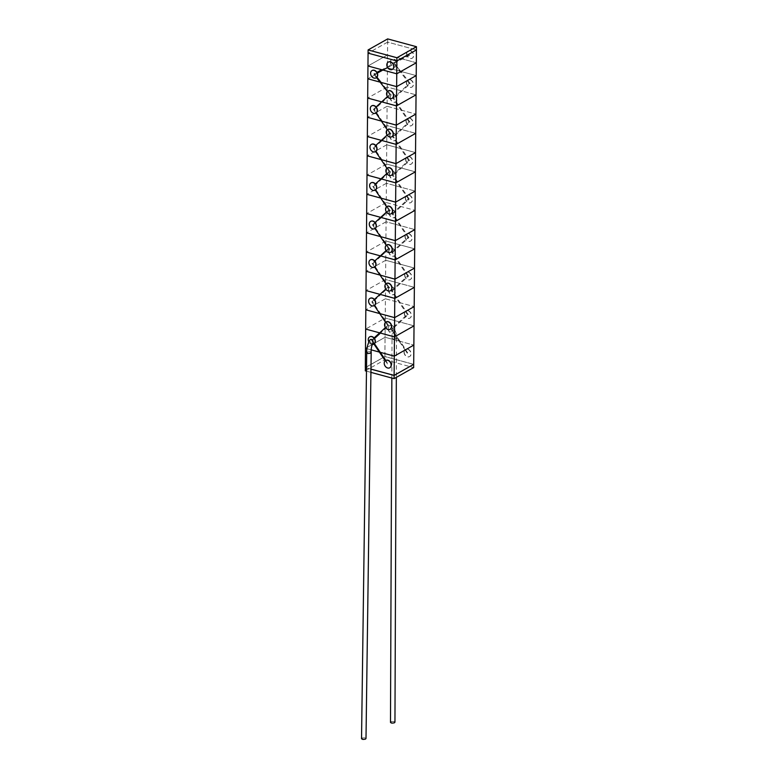 <?xml version="1.0" encoding="UTF-8"?>
<svg xmlns="http://www.w3.org/2000/svg" width="778" height="778" viewBox="0 0 778 778"><rect width="100%" height="100%" fill="white"/><g stroke="black" fill="none" stroke-linecap="round" stroke-linejoin="round"><path stroke-width="0.58" stroke-dasharray="3.89 2.92" d="M401.429 58.72L416.327 62.755L387.532 54.946L401.429 58.72L393.347 62.93L394.271 63.232L400.631 71.362L416.211 75.592L387.415 67.774L387.25 87.029L416.045 94.838L387.25 87.029L387.084 106.275L415.88 114.094L387.084 106.275L386.919 125.521L415.705 133.339L386.919 125.521L386.744 144.776L415.54 152.595L386.744 144.776L386.578 164.022L415.374 171.841L386.578 164.022L386.413 183.277L415.199 191.096L386.413 183.277L386.248 202.523L415.034 210.342L386.248 202.523L386.073 221.779L414.869 229.588L386.073 221.779L385.907 241.024L414.703 248.843L385.907 241.024L385.742 260.27L414.528 268.089L385.742 260.28L385.567 279.526L414.363 287.345L385.567 279.526L385.402 298.771L414.197 306.59L385.402 298.771L385.236 318.027L365.66 329.065M385.402 298.771L365.825 309.819L385.402 298.771M379.664 332.867L380.452 333.081L379.664 332.867M379.713 313.583L380.617 313.835L379.713 313.583M414.032 325.846L385.236 318.027L385.071 337.273L365.495 348.311L385.071 337.273L384.896 356.528L365.32 367.566L384.896 356.528L413.692 364.347L384.896 356.528L385.071 337.273L365.495 348.311L385.071 337.273L399.853 341.289L399.065 341.075L399.853 341.289L399.065 341.075L391.091 329.259L393.6 332.974L394.028 332.653A4.182 3.19 -119.4 0 0 394.942 330.31A4.182 3.19 -119.4 0 0 394.067 327.48L391.879 329.473L399.853 341.289L413.857 345.092L385.071 337.273L399.065 341.075L407.225 353.163L407.653 352.833L399.853 341.289L413.857 345.092L385.071 337.273L385.236 318.027L414.022 325.846L385.236 318.027M385.567 279.526L366 290.564L385.567 279.526M372.643 302.02L371.855 301.806L372.643 302.02L371.855 301.806L372.643 302.02L371.855 301.806L372.643 302.02L380.792 294.58L379.995 294.366L380.792 294.58L388.961 287.131L388.144 286.936L388.932 287.15M365.397 367.586L384.896 356.587L413.614 364.386M365.3 370.834L384.867 359.796L384.896 356.587M384.867 359.796L413.663 367.615M370.97 369.161L366.526 367.955M370.921 372.361L366.477 371.155M361.537 738.76L362.042 738.166C364.872 737.544 366.03 737.865 365.495 739.1M370.688 353.086C371.213 351.675 370.065 351.364 367.235 352.142L366.72 352.823M369.774 340.249L369.696 340.871C370.921 343.711 372.079 344.032 373.148 341.814M369.764 336.825A4.182 3.19 -119.4 0 0 368.451 339.471A4.182 3.19 -119.4 0 0 370.289 343.39A4.182 3.19 -119.4 0 0 373.868 344.1M385.305 360.72L387.658 364.201L388.076 363.88L385.752 360.438L385.334 360.759A4.182 3.19 -119.4 0 0 384.41 363.102A4.182 3.19 -119.4 0 0 386.238 367.022A4.182 3.19 -119.4 0 0 389.817 367.731M385.752 360.438L385.334 360.759L387.658 364.201L388.076 363.88L385.752 360.428M388.601 325.642L387.814 325.428L388.601 325.642L387.814 325.428L388.601 325.642L387.814 325.428L388.601 325.642L380.471 333.062M372.185 263.304L372.973 263.518L372.185 263.304L372.973 263.518L372.185 263.304L372.973 263.518L372.185 263.304L374.578 261.116M389.272 248.649L388.485 248.435L389.272 248.649M372.526 224.803L373.314 225.017L372.526 224.803M389.603 210.148L388.815 209.934L389.603 210.148M372.856 186.312L373.644 186.526L372.856 186.312L373.644 186.526L372.856 186.312L373.644 186.526L372.856 186.312L375.259 184.123M389.943 171.656L389.156 171.442L389.943 171.656M373.197 147.81L373.985 148.024L373.197 147.81L373.985 148.024L373.197 147.81L373.985 148.024L373.197 147.81L375.589 145.622M390.274 133.155L389.486 132.941L390.274 133.155M373.537 109.309L374.325 109.523L373.537 109.309M390.634 94.634L389.807 94.459L390.634 94.634L389.807 94.459L390.634 94.634L389.807 94.459L390.634 94.634L382.475 102.083L381.677 101.869L382.475 102.083L374.344 109.504M376.591 77.557L373.771 73.968L376.97 77.187A4.182 3.19 -119.4 0 1 376.523 77.606M373.771 73.968L374.695 74.27L377.223 72.957A4.182 3.19 -119.4 0 0 376.892 72.344L373.771 73.968L374.695 74.27L377.019 73.064M390.634 65.974L390.303 65.352L390.634 65.974L387.619 67.54M372.302 340.521L374.49 338.518L372.302 340.521L374.451 343.691L372.302 340.521M374.033 338.012L371.514 340.307L374.033 338.012M374.014 344.002L371.514 340.307L374.014 344.002A4.182 3.19 -119.4 0 1 373.965 344.051A4.182 3.19 -119.4 0 0 373.965 344.051L373.965 344.051M380.286 352.327L379.372 352.084L380.286 352.327M390.313 65.352L381.862 69.757L382.844 70.03L381.852 69.757L382.844 70.03M366.924 348.709L371.125 349.847L366.924 348.7M366.526 367.887L370.97 369.093L366.526 367.887M416.327 62.755L387.532 54.946L367.955 65.984L387.532 54.946L387.415 67.774L367.848 78.811L387.415 67.774L399.766 71.129L393.347 62.93L394.271 63.232L410.21 54.937L409.88 54.314L410.21 54.937M368.879 341.98A4.182 3.19 -119.4 0 0 372.234 344.469M385.742 260.28L366.166 271.318L385.742 260.27M385.907 241.024L366.331 252.062L385.907 241.024M373.002 263.499L381.132 256.079L380.335 255.865L381.123 256.079L389.292 248.629M386.073 221.779L366.496 232.817L386.073 221.779M380.384 236.58L381.288 236.833L380.384 236.58M386.248 202.523L366.671 213.561L386.248 202.523M373.333 225.007L381.463 217.587L380.675 217.363L381.463 217.577L389.632 210.128M386.413 183.277L366.837 194.315L386.413 183.277M380.714 198.079L381.619 198.332L380.714 198.079M386.578 164.022L367.002 175.069L386.578 164.022M381.006 178.872L381.804 179.086L389.963 171.637M386.744 144.776L367.177 155.814L386.744 144.776M381.006 178.862L381.804 179.086L373.673 186.506M381.045 159.587L381.959 159.83L381.045 159.587M374.831 300.016A4.182 3.19 -119.4 0 0 374.413 299.462M370.095 298.334A4.182 3.19 -119.4 0 0 368.791 300.969A4.182 3.19 -119.4 0 0 370.62 304.888A4.182 3.19 -119.4 0 0 374.199 305.608M371.816 301.903L374.286 305.55A4.182 3.19 -119.4 0 0 374.296 305.55A4.182 3.19 -119.4 0 0 374.782 305.19M386.092 321.936A4.182 3.19 -119.4 0 0 384.75 324.601A4.182 3.19 -119.4 0 0 386.578 328.52A4.182 3.19 -119.4 0 0 390.157 329.23M386.423 283.435A4.182 3.19 -119.4 0 0 385.081 286.1A4.182 3.19 -119.4 0 0 386.909 290.019A4.182 3.19 -119.4 0 0 390.488 290.729M386.763 244.934A4.182 3.19 -119.4 0 0 385.421 247.608A4.182 3.19 -119.4 0 0 387.25 251.527A4.182 3.19 -119.4 0 0 390.828 252.237M387.094 206.442A4.182 3.19 -119.4 0 0 385.752 209.107A4.182 3.19 -119.4 0 0 387.58 213.026A4.182 3.19 -119.4 0 0 391.159 213.736M387.434 167.941A4.182 3.19 -119.4 0 0 386.092 170.606A4.182 3.19 -119.4 0 0 387.921 174.525A4.182 3.19 -119.4 0 0 391.499 175.235M375.161 261.525A4.182 3.19 -119.4 0 0 374.743 260.97M370.435 259.833A4.182 3.19 -119.4 0 0 369.132 262.478A4.182 3.19 -119.4 0 0 370.96 266.397A4.182 3.19 -119.4 0 0 374.539 267.107M372.156 263.402L374.617 267.049A4.182 3.19 -119.4 0 0 374.636 267.049A4.182 3.19 -119.4 0 0 375.122 266.689M375.502 223.023A4.182 3.19 -119.4 0 0 375.084 222.469M370.766 221.331A4.182 3.19 -119.4 0 0 369.462 223.976A4.182 3.19 -119.4 0 0 371.291 227.896A4.182 3.19 -119.4 0 0 374.87 228.606M372.487 224.9L374.967 228.557A4.182 3.19 -119.4 0 0 374.967 228.557A4.182 3.19 -119.4 0 0 375.453 228.197M375.832 184.522A4.182 3.19 -119.4 0 0 375.414 183.968M371.106 182.83A4.182 3.19 -119.4 0 0 369.803 185.475A4.182 3.19 -119.4 0 0 371.631 189.394A4.182 3.19 -119.4 0 0 375.21 190.104M372.827 186.409L375.307 190.056A4.182 3.19 -119.4 0 0 375.307 190.056A4.182 3.19 -119.4 0 0 375.793 189.696M372.088 70.535A4.182 3.19 -119.4 0 0 370.775 73.181A4.182 3.19 -119.4 0 0 372.613 77.1A4.182 3.19 -119.4 0 0 376.192 77.81M390.546 62.026A4.182 3.19 -119.4 0 0 392.433 65.994A4.182 3.19 -119.4 0 0 396.06 66.607A4.182 3.19 -119.4 0 0 397.461 63.903A4.182 3.19 -119.4 0 0 395.574 59.945A4.182 3.19 -119.4 0 0 391.956 59.332A4.182 3.19 -119.4 0 0 390.546 62.026M390.352 62.143A4.182 3.19 -119.4 0 0 392.238 66.101A4.182 3.19 -119.4 0 0 395.866 66.713A4.182 3.19 -119.4 0 0 397.266 64.02A4.182 3.19 -119.4 0 0 395.38 60.052A4.182 3.19 -119.4 0 0 391.762 59.439A4.182 3.19 -119.4 0 0 390.352 62.143M405.863 159.451A4.182 3.19 -119.4 0 0 407.75 163.419A4.182 3.19 -119.4 0 0 411.368 164.032A4.182 3.19 -119.4 0 0 412.768 161.328A4.182 3.19 -119.4 0 0 410.891 157.37A4.182 3.19 -119.4 0 0 407.264 156.757A4.182 3.19 -119.4 0 0 405.863 159.451M405.669 159.568A4.182 3.19 -119.4 0 0 407.546 163.526A4.182 3.19 -119.4 0 0 411.173 164.139A4.182 3.19 -119.4 0 0 412.573 161.445A4.182 3.19 -119.4 0 0 410.696 157.477A4.182 3.19 -119.4 0 0 407.069 156.864A4.182 3.19 -119.4 0 0 405.669 159.568M395.983 338.819C393.153 339.305 391.995 338.994 392.53 337.876C395.36 337.389 396.508 337.701 395.983 338.819L396.488 338.284C397.276 336.038 395.146 328.316 392.462 327.908L390.361 328.647L390.819 331.088L393.687 330.232L392.462 327.908M391.859 378.05L392.024 338.391L392.53 337.876M394.446 722.772C394.981 721.488 393.824 721.177 390.994 721.828L390.488 722.451M388.222 328.326A4.182 3.19 -119.4 0 0 390.109 332.284A4.182 3.19 -119.4 0 0 393.736 332.896A4.182 3.19 -119.4 0 0 395.136 330.193A4.182 3.19 -119.4 0 0 393.25 326.235A4.182 3.19 -119.4 0 0 389.632 325.622A4.182 3.19 -119.4 0 0 388.222 328.326M393.6 332.974L394.028 332.653L391.879 329.473L400.028 322.043L399.24 321.829L393.649 326.925L394.067 327.48L393.649 326.925A4.182 3.19 -119.4 0 0 389.438 325.729A4.182 3.19 -119.4 0 0 388.028 328.433A4.182 3.19 -119.4 0 0 389.914 332.401A4.182 3.19 -119.4 0 0 393.542 333.013A4.182 3.19 -119.4 0 0 393.6 332.974M404.181 351.948A4.182 3.19 -119.4 0 0 406.067 355.916A4.182 3.19 -119.4 0 0 409.695 356.528A4.182 3.19 -119.4 0 0 411.095 353.825A4.182 3.19 -119.4 0 0 409.209 349.857A4.182 3.19 -119.4 0 0 405.581 349.244A4.182 3.19 -119.4 0 0 404.181 351.948M403.986 352.055A4.182 3.19 -119.4 0 0 405.873 356.023A4.182 3.19 -119.4 0 0 409.491 356.635A4.182 3.19 -119.4 0 0 410.901 353.932A4.182 3.19 -119.4 0 0 409.014 349.974A4.182 3.19 -119.4 0 0 405.387 349.361A4.182 3.19 -119.4 0 0 405.328 349.39L404.9 349.721L407.225 353.163L407.653 352.833L405.328 349.39L404.9 349.721A4.182 3.19 -119.4 0 0 403.986 352.055M407.38 314.39L408.168 314.604L407.38 314.39L408.168 314.604L407.38 314.39L408.168 314.604L407.38 314.39L399.211 321.849M392.219 290.982L391.431 290.768L392.219 290.982M407.721 275.889L408.508 276.102L407.721 275.889M392.55 252.48L391.762 252.266L392.55 252.48M408.051 237.397L408.839 237.611L408.051 237.397M392.89 213.979L392.102 213.765L392.89 213.979M408.392 198.896L409.179 199.11L408.392 198.896M393.221 175.478L392.433 175.264L393.221 175.478L392.433 175.264L393.221 175.478L392.433 175.264L393.221 175.478L409.539 160.599L408.732 160.394L409.52 160.608M393.561 136.986L392.773 136.772L393.561 136.986L392.773 136.772L393.561 136.986L392.773 136.772L393.561 136.986L409.88 122.097L409.063 121.903L409.85 122.117M393.892 98.485L393.104 98.271L393.892 98.485L393.104 98.271L393.892 98.485L393.104 98.271L393.892 98.485L410.23 83.577M409.384 83.411L410.201 83.596L409.384 83.411M400.631 71.362L399.766 71.129L400.631 71.362M393.347 62.93L394.271 63.232M387.668 38.9L387.639 42.109L416.434 49.928L387.639 42.109L387.415 67.774L367.848 78.811M389.574 174.33A4.182 3.19 -119.4 0 0 391.451 178.288A4.182 3.19 -119.4 0 0 395.078 178.901A4.182 3.19 -119.4 0 0 396.479 176.207A4.182 3.19 -119.4 0 0 394.602 172.239A4.182 3.19 -119.4 0 0 390.974 171.627A4.182 3.19 -119.4 0 0 389.574 174.33M389.379 174.437A4.182 3.19 -119.4 0 0 391.256 178.405A4.182 3.19 -119.4 0 0 394.884 179.018A4.182 3.19 -119.4 0 0 396.284 176.314A4.182 3.19 -119.4 0 0 394.397 172.346A4.182 3.19 -119.4 0 0 390.78 171.734A4.182 3.19 -119.4 0 0 389.379 174.437M405.523 197.952A4.182 3.19 -119.4 0 0 407.409 201.92A4.182 3.19 -119.4 0 0 411.037 202.533A4.182 3.19 -119.4 0 0 412.437 199.829A4.182 3.19 -119.4 0 0 410.551 195.862A4.182 3.19 -119.4 0 0 406.933 195.249A4.182 3.19 -119.4 0 0 405.523 197.952M405.328 198.069A4.182 3.19 -119.4 0 0 407.215 202.027A4.182 3.19 -119.4 0 0 410.842 202.64A4.182 3.19 -119.4 0 0 412.243 199.936A4.182 3.19 -119.4 0 0 410.356 195.978A4.182 3.19 -119.4 0 0 406.729 195.366A4.182 3.19 -119.4 0 0 405.328 198.069M389.233 212.822A4.182 3.19 -119.4 0 0 391.12 216.79A4.182 3.19 -119.4 0 0 394.738 217.402A4.182 3.19 -119.4 0 0 396.148 214.699A4.182 3.19 -119.4 0 0 394.261 210.741A4.182 3.19 -119.4 0 0 390.634 210.128A4.182 3.19 -119.4 0 0 389.233 212.822M389.039 212.939A4.182 3.19 -119.4 0 0 390.926 216.897A4.182 3.19 -119.4 0 0 394.543 217.509A4.182 3.19 -119.4 0 0 395.953 214.816A4.182 3.19 -119.4 0 0 394.067 210.848A4.182 3.19 -119.4 0 0 390.439 210.235A4.182 3.19 -119.4 0 0 389.039 212.939M405.192 236.454A4.182 3.19 -119.4 0 0 407.069 240.421A4.182 3.19 -119.4 0 0 410.696 241.034A4.182 3.19 -119.4 0 0 412.097 238.331A4.182 3.19 -119.4 0 0 410.22 234.363A4.182 3.19 -119.4 0 0 406.593 233.75A4.182 3.19 -119.4 0 0 405.192 236.454M404.998 236.561A4.182 3.19 -119.4 0 0 406.875 240.528A4.182 3.19 -119.4 0 0 410.502 241.141A4.182 3.19 -119.4 0 0 411.902 238.438A4.182 3.19 -119.4 0 0 410.025 234.47A4.182 3.19 -119.4 0 0 406.398 233.867A4.182 3.19 -119.4 0 0 404.998 236.561M388.903 251.323A4.182 3.19 -119.4 0 0 390.78 255.291A4.182 3.19 -119.4 0 0 394.407 255.904A4.182 3.19 -119.4 0 0 395.808 253.2A4.182 3.19 -119.4 0 0 393.921 249.232A4.182 3.19 -119.4 0 0 390.303 248.62A4.182 3.19 -119.4 0 0 388.903 251.323M388.699 251.43A4.182 3.19 -119.4 0 0 390.585 255.398A4.182 3.19 -119.4 0 0 394.213 256.011A4.182 3.19 -119.4 0 0 395.613 253.307A4.182 3.19 -119.4 0 0 393.726 249.349A4.182 3.19 -119.4 0 0 390.109 248.736A4.182 3.19 -119.4 0 0 388.699 251.43M404.852 274.955A4.182 3.19 -119.4 0 0 406.738 278.913A4.182 3.19 -119.4 0 0 410.366 279.526A4.182 3.19 -119.4 0 0 411.766 276.832A4.182 3.19 -119.4 0 0 409.88 272.864A4.182 3.19 -119.4 0 0 406.252 272.251A4.182 3.19 -119.4 0 0 404.852 274.955M404.657 275.062A4.182 3.19 -119.4 0 0 406.544 279.03A4.182 3.19 -119.4 0 0 410.162 279.642A4.182 3.19 -119.4 0 0 411.572 276.939A4.182 3.19 -119.4 0 0 409.685 272.971A4.182 3.19 -119.4 0 0 406.058 272.358A4.182 3.19 -119.4 0 0 404.657 275.062M388.562 289.824A4.182 3.19 -119.4 0 0 390.449 293.792A4.182 3.19 -119.4 0 0 394.067 294.395A4.182 3.19 -119.4 0 0 395.477 291.701A4.182 3.19 -119.4 0 0 393.59 287.734A4.182 3.19 -119.4 0 0 389.963 287.121A4.182 3.19 -119.4 0 0 388.562 289.824M388.368 289.931A4.182 3.19 -119.4 0 0 390.255 293.899A4.182 3.19 -119.4 0 0 393.872 294.512A4.182 3.19 -119.4 0 0 395.273 291.808A4.182 3.19 -119.4 0 0 393.396 287.841A4.182 3.19 -119.4 0 0 389.768 287.228A4.182 3.19 -119.4 0 0 388.368 289.931M404.521 313.446A4.182 3.19 -119.4 0 0 406.398 317.414A4.182 3.19 -119.4 0 0 410.025 318.027A4.182 3.19 -119.4 0 0 411.426 315.323A4.182 3.19 -119.4 0 0 409.549 311.365A4.182 3.19 -119.4 0 0 405.921 310.753A4.182 3.19 -119.4 0 0 404.521 313.446M404.327 313.563A4.182 3.19 -119.4 0 0 406.204 317.521A4.182 3.19 -119.4 0 0 409.831 318.134A4.182 3.19 -119.4 0 0 411.231 315.44A4.182 3.19 -119.4 0 0 409.345 311.472A4.182 3.19 -119.4 0 0 405.727 310.86A4.182 3.19 -119.4 0 0 404.327 313.563M386.919 125.521L367.342 136.568L386.919 125.521M374.004 148.005L382.144 140.585L381.346 140.371L382.134 140.585L390.303 133.135M387.084 106.275L367.508 117.313L387.084 106.275M381.385 121.086L382.29 121.329L381.385 121.086M387.25 87.029L367.673 98.067L387.25 87.029M416.211 75.592L387.415 67.774M387.532 54.946L367.955 65.984M387.639 42.109L368.072 53.147L387.639 42.109M387.775 129.44A4.182 3.19 -119.4 0 0 386.423 132.104A4.182 3.19 -119.4 0 0 388.261 136.024A4.182 3.19 -119.4 0 0 391.84 136.733M388.066 90.968A4.182 3.19 -119.4 0 0 386.763 93.613A4.182 3.19 -119.4 0 0 388.592 97.532A4.182 3.19 -119.4 0 0 392.17 98.242M376.173 146.031A4.182 3.19 -119.4 0 0 375.755 145.467M371.437 144.338A4.182 3.19 -119.4 0 0 370.134 146.974A4.182 3.19 -119.4 0 0 371.962 150.893A4.182 3.19 -119.4 0 0 375.541 151.613M373.168 147.908L375.648 151.554A4.182 3.19 -119.4 0 0 375.648 151.554A4.182 3.19 -119.4 0 0 376.124 151.195M376.513 107.529A4.182 3.19 -119.4 0 0 376.085 106.975M371.777 105.837A4.182 3.19 -119.4 0 0 370.474 108.482A4.182 3.19 -119.4 0 0 372.302 112.402A4.182 3.19 -119.4 0 0 375.881 113.111M373.498 109.406L375.978 113.053A4.182 3.19 -119.4 0 0 375.978 113.053A4.182 3.19 -119.4 0 0 376.464 112.703M388.319 62.084A4.182 3.19 -119.4 0 0 387.016 64.73A4.182 3.19 -119.4 0 0 388.844 68.649A4.182 3.19 -119.4 0 0 392.423 69.359M406.787 53.575A4.182 3.19 -119.4 0 0 408.674 57.543A4.182 3.19 -119.4 0 0 412.291 58.155A4.182 3.19 -119.4 0 0 413.692 55.452A4.182 3.19 -119.4 0 0 411.815 51.484A4.182 3.19 -119.4 0 0 408.187 50.871A4.182 3.19 -119.4 0 0 406.787 53.575M406.593 53.682A4.182 3.19 -119.4 0 0 408.469 57.65A4.182 3.19 -119.4 0 0 412.097 58.262A4.182 3.19 -119.4 0 0 413.497 55.559A4.182 3.19 -119.4 0 0 411.62 51.591A4.182 3.19 -119.4 0 0 407.993 50.988A4.182 3.19 -119.4 0 0 406.593 53.682M406.534 82.458A4.182 3.19 -119.4 0 0 408.421 86.426A4.182 3.19 -119.4 0 0 412.039 87.039A4.182 3.19 -119.4 0 0 413.449 84.335A4.182 3.19 -119.4 0 0 411.562 80.367A4.182 3.19 -119.4 0 0 407.935 79.755A4.182 3.19 -119.4 0 0 406.534 82.458M406.34 82.565A4.182 3.19 -119.4 0 0 408.226 86.533A4.182 3.19 -119.4 0 0 411.844 87.146A4.182 3.19 -119.4 0 0 413.244 84.442A4.182 3.19 -119.4 0 0 411.368 80.484A4.182 3.19 -119.4 0 0 407.74 79.871A4.182 3.19 -119.4 0 0 406.34 82.565M390.245 97.328A4.182 3.19 -119.4 0 0 392.122 101.296A4.182 3.19 -119.4 0 0 395.749 101.908A4.182 3.19 -119.4 0 0 397.15 99.205A4.182 3.19 -119.4 0 0 395.273 95.237A4.182 3.19 -119.4 0 0 391.645 94.624A4.182 3.19 -119.4 0 0 390.245 97.328M390.05 97.435A4.182 3.19 -119.4 0 0 391.927 101.403A4.182 3.19 -119.4 0 0 395.555 102.015A4.182 3.19 -119.4 0 0 396.955 99.312A4.182 3.19 -119.4 0 0 395.078 95.354A4.182 3.19 -119.4 0 0 391.451 94.741A4.182 3.19 -119.4 0 0 390.05 97.435M406.194 120.96A4.182 3.19 -119.4 0 0 408.08 124.918A4.182 3.19 -119.4 0 0 411.708 125.53A4.182 3.19 -119.4 0 0 413.108 122.836A4.182 3.19 -119.4 0 0 411.222 118.869A4.182 3.19 -119.4 0 0 407.604 118.256A4.182 3.19 -119.4 0 0 406.194 120.96M405.999 121.067A4.182 3.19 -119.4 0 0 407.886 125.034A4.182 3.19 -119.4 0 0 411.513 125.647A4.182 3.19 -119.4 0 0 412.914 122.943A4.182 3.19 -119.4 0 0 411.027 118.976A4.182 3.19 -119.4 0 0 407.409 118.363A4.182 3.19 -119.4 0 0 405.999 121.067M389.904 135.829A4.182 3.19 -119.4 0 0 391.791 139.797A4.182 3.19 -119.4 0 0 395.419 140.41A4.182 3.19 -119.4 0 0 396.819 137.706A4.182 3.19 -119.4 0 0 394.932 133.738A4.182 3.19 -119.4 0 0 391.305 133.126A4.182 3.19 -119.4 0 0 389.904 135.829M389.71 135.936A4.182 3.19 -119.4 0 0 391.597 139.904A4.182 3.19 -119.4 0 0 395.214 140.517A4.182 3.19 -119.4 0 0 396.624 137.813A4.182 3.19 -119.4 0 0 394.738 133.845A4.182 3.19 -119.4 0 0 391.11 133.233A4.182 3.19 -119.4 0 0 389.71 135.936M387.775 325.525L385.577 322.277M371.826 301.825L374.247 299.618M385.791 289.085L388.125 286.946M388.115 287.033L385.917 283.776M386.121 250.584L388.455 248.454M388.446 248.532L386.248 245.274M372.497 224.823L374.918 222.615M386.462 212.083L388.796 209.953M388.786 210.031L386.588 206.773M386.792 173.582L389.126 171.452M389.117 171.53L386.919 168.281M387.133 135.09L389.467 132.96M389.457 133.038L387.259 129.78M373.508 109.328L375.93 107.121M387.463 96.589L389.788 94.469M389.778 94.546L387.376 91.483M376.503 77.576L373.751 74.075M385.45 327.577L387.784 325.447M390.663 94.546L381.084 82.303M390.313 133.057L374.354 109.426M389.973 171.559L374.014 147.927M389.642 210.05L373.683 186.428M389.301 248.552L373.343 224.93M388.971 287.053L373.012 263.421M388.63 325.554L372.672 301.922M392.024 338.391C392.336 335.299 391.937 332.858 390.809 331.088M407.351 314.487L391.392 290.865M391.402 290.778L407.691 275.908M407.682 275.986L391.733 252.364M391.742 252.286L408.032 237.416M408.022 237.494L392.063 213.862M392.073 213.785L408.362 198.915M408.362 198.993L392.404 175.361M392.413 175.283L408.703 160.414M408.693 160.492L392.734 136.87M392.744 136.782L409.043 121.913M409.034 121.99L393.075 98.368M393.084 98.291L409.354 83.431M409.354 83.509L399.746 71.226M394.106 332.624L405.581 349.244M394.096 327.46L408.197 314.584M393.357 62.921L409.889 54.314M410.239 83.509L394.29 63.125M409.889 122.02L393.931 98.388M409.549 160.511L393.59 136.889M409.209 199.012L393.26 175.39M392.909 213.96L409.199 199.09M408.878 237.514L392.919 213.882M392.579 252.461L408.868 237.591M408.538 276.015L392.589 252.383M392.238 290.962L408.528 276.093M408.207 314.506L392.248 290.884M396.488 338.284L396.333 377.388"/><path stroke-width="1.17" d="M368.101 49.938L396.887 57.757L416.463 46.719L387.668 38.9L368.101 49.938L367.955 65.984L381.862 69.757L367.955 65.984L365.66 329.065L379.664 332.867L374.072 337.963L374.49 338.518L380.452 333.081L394.456 336.884L414.032 325.846L413.692 364.347L394.115 375.385L413.692 364.347L413.857 345.092L394.281 356.13L394.115 375.385L370.97 369.093L394.115 375.385L394.281 356.13L413.857 345.092L394.281 356.13L413.857 345.092L414.032 325.846L394.456 336.884L394.281 356.13L380.286 352.327L394.281 356.13L380.286 352.327L394.281 356.13L394.456 336.884L414.032 325.846L414.197 306.59L394.621 317.628L394.456 336.884L380.452 333.081L394.456 336.884M365.825 309.819L379.713 313.583L365.825 309.819M380.617 313.835L394.621 317.628L414.197 306.59L414.363 287.345L394.786 298.382L394.621 317.628L380.617 313.826M366 290.564L379.995 294.366L366 290.564M380.792 294.58L394.786 298.382L414.363 287.345L414.528 268.089L394.961 279.137L394.786 298.382L380.792 294.58M366.477 371.155L365.3 370.834L365.397 367.586M413.614 364.386L394.115 375.443L370.97 369.161M394.115 375.443L394.086 378.653L413.663 367.615L413.692 364.405M366.526 367.955L365.32 367.624M394.086 378.653L370.921 372.361M367.235 352.142C366.701 353.552 367.848 353.864 370.688 353.086L371.194 352.395L366 738.507L365.495 739.1C362.665 739.713 361.517 739.401 362.042 738.166M361.537 738.76L366.72 352.833C366.399 351.15 367.148 344.644 369.9 339.967L369.774 340.249C370.824 338.838 371.913 339.13 373.041 341.134L372.993 342.641C371.476 346.288 370.873 349.526 371.194 352.356L371.194 352.395M372.234 344.469A4.182 3.19 -119.4 0 0 373.771 344.158A4.182 3.19 -119.4 0 0 375.171 341.454A4.182 3.19 -119.4 0 0 373.284 337.496A4.182 3.19 -119.4 0 0 369.667 336.884A4.182 3.19 -119.4 0 0 368.257 339.587A4.182 3.19 -119.4 0 0 368.879 341.98M385.305 360.72L374.014 344.002L374.451 343.691A4.182 3.19 -119.4 0 0 375.366 341.348A4.182 3.19 -119.4 0 0 374.49 338.518L374.072 337.963A4.182 3.19 -119.4 0 0 369.861 336.767A4.182 3.19 -119.4 0 0 369.764 336.825M391.13 365.086A4.182 3.19 -119.4 0 0 389.243 361.118A4.182 3.19 -119.4 0 0 385.616 360.506A4.182 3.19 -119.4 0 0 384.215 363.209A4.182 3.19 -119.4 0 0 386.102 367.177A4.182 3.19 -119.4 0 0 389.72 367.79A4.182 3.19 -119.4 0 0 391.13 365.086M389.817 367.731A4.182 3.19 -119.4 0 0 389.914 367.673A4.182 3.19 -119.4 0 0 391.324 364.979A4.182 3.19 -119.4 0 0 389.438 361.011A4.182 3.19 -119.4 0 0 385.81 360.399A4.182 3.19 -119.4 0 0 385.752 360.438L385.334 360.759M396.887 57.757L396.858 60.966L368.072 53.147L396.858 60.966L396.751 73.803L382.844 70.03L396.751 73.803L382.844 70.03L377.223 72.957A4.182 3.19 -119.4 0 1 377.69 75.058A4.182 3.19 -119.4 0 1 376.97 77.187L381.055 82.4L396.634 86.63L416.211 75.592L396.634 86.63L381.055 82.4L396.634 86.63L394.961 279.137L414.528 268.089L414.703 248.843L395.127 259.881L414.703 248.843L414.869 229.598L395.292 240.635L414.869 229.588L415.034 210.342L395.457 221.38L415.034 210.342L415.199 191.096L395.632 202.134L415.199 191.096L415.374 171.841L395.798 182.879L415.374 171.841L415.54 152.595L395.963 163.633L415.54 152.595L415.705 133.339L396.128 144.387L415.705 133.339L415.88 114.094L396.303 125.132L415.88 114.094L416.045 94.838L396.469 105.886L416.045 94.838L416.327 62.755L416.211 75.592L396.634 86.63L396.751 73.803L416.327 62.755L396.751 73.803L396.634 86.63M380.189 82.167L376.591 77.557M380.063 82.137L367.848 78.811L380.063 82.137L367.848 78.811L367.955 65.984L381.862 69.757L376.892 72.344A4.182 3.19 -119.4 0 0 372.185 70.477A4.182 3.19 -119.4 0 0 372.088 70.535M385.752 360.428L374.451 343.691L374.024 344.012M379.499 352.113L380.286 352.327M379.654 332.867L380.452 333.081M365.495 348.32L366.924 348.709L365.495 348.32L365.32 367.566L366.526 367.887L365.32 367.566L365.495 348.32L366.924 348.7L365.495 348.311L365.66 329.065L365.495 348.311M371.125 349.847L379.372 352.084L371.125 349.847M366.166 271.318L380.043 275.081L366.166 271.318M380.957 275.334L394.961 279.137L380.948 275.334M366.331 252.062L380.335 255.865L366.331 252.062M381.123 256.079L395.127 259.881L381.132 256.079M366.496 232.817L380.384 236.58L366.496 232.817M381.288 236.833L395.292 240.635L381.288 236.833M366.671 213.561L380.666 217.363L366.671 213.561M381.463 217.577L395.457 221.38L381.463 217.587M366.837 194.315L380.714 198.079L366.837 194.315M381.619 198.332L395.632 202.134L381.619 198.332M381.006 178.862L367.002 175.069L381.006 178.872M381.804 179.086L395.798 182.879L381.804 179.086M367.177 155.814L381.045 159.587L367.177 155.814M381.959 159.83L395.963 163.633L381.959 159.83M375.502 302.963A4.182 3.19 -119.4 0 0 373.625 298.995A4.182 3.19 -119.4 0 0 369.997 298.382A4.182 3.19 -119.4 0 0 368.597 301.086A4.182 3.19 -119.4 0 0 370.484 305.044A4.182 3.19 -119.4 0 0 374.101 305.657A4.182 3.19 -119.4 0 0 375.502 302.963M374.782 305.19A4.182 3.19 -119.4 0 0 375.706 302.846A4.182 3.19 -119.4 0 0 374.831 300.016M374.413 299.462A4.182 3.19 -119.4 0 0 370.192 298.275A4.182 3.19 -119.4 0 0 370.095 298.334M374.199 305.608A4.182 3.19 -119.4 0 0 374.286 305.56L385.577 322.277M391.46 326.585A4.182 3.19 -119.4 0 0 389.574 322.627A4.182 3.19 -119.4 0 0 385.956 322.014A4.182 3.19 -119.4 0 0 384.556 324.708A4.182 3.19 -119.4 0 0 386.433 328.676A4.182 3.19 -119.4 0 0 390.06 329.289A4.182 3.19 -119.4 0 0 391.46 326.585M390.157 329.23A4.182 3.19 -119.4 0 0 390.255 329.182A4.182 3.19 -119.4 0 0 391.655 326.478A4.182 3.19 -119.4 0 0 389.778 322.51A4.182 3.19 -119.4 0 0 386.151 321.898A4.182 3.19 -119.4 0 0 386.092 321.936M391.801 288.093A4.182 3.19 -119.4 0 0 389.914 284.126A4.182 3.19 -119.4 0 0 386.287 283.513A4.182 3.19 -119.4 0 0 384.886 286.216A4.182 3.19 -119.4 0 0 386.773 290.175A4.182 3.19 -119.4 0 0 390.391 290.787A4.182 3.19 -119.4 0 0 391.801 288.093M390.488 290.729A4.182 3.19 -119.4 0 0 390.595 290.68A4.182 3.19 -119.4 0 0 391.995 287.977A4.182 3.19 -119.4 0 0 390.109 284.019A4.182 3.19 -119.4 0 0 386.481 283.406A4.182 3.19 -119.4 0 0 386.423 283.435M392.131 249.592A4.182 3.19 -119.4 0 0 390.255 245.624A4.182 3.19 -119.4 0 0 386.627 245.012A4.182 3.19 -119.4 0 0 385.227 247.715A4.182 3.19 -119.4 0 0 387.104 251.683A4.182 3.19 -119.4 0 0 390.731 252.296A4.182 3.19 -119.4 0 0 392.131 249.592M390.828 252.237A4.182 3.19 -119.4 0 0 390.926 252.179A4.182 3.19 -119.4 0 0 392.326 249.475A4.182 3.19 -119.4 0 0 390.449 245.517A4.182 3.19 -119.4 0 0 386.822 244.905A4.182 3.19 -119.4 0 0 386.763 244.934M392.472 211.091A4.182 3.19 -119.4 0 0 390.585 207.123A4.182 3.19 -119.4 0 0 386.958 206.51A4.182 3.19 -119.4 0 0 385.557 209.214A4.182 3.19 -119.4 0 0 387.444 213.182A4.182 3.19 -119.4 0 0 391.071 213.794A4.182 3.19 -119.4 0 0 392.472 211.091M391.159 213.736A4.182 3.19 -119.4 0 0 391.266 213.678A4.182 3.19 -119.4 0 0 392.666 210.984A4.182 3.19 -119.4 0 0 390.78 207.016A4.182 3.19 -119.4 0 0 387.162 206.403A4.182 3.19 -119.4 0 0 387.094 206.442M392.802 172.59A4.182 3.19 -119.4 0 0 390.926 168.632A4.182 3.19 -119.4 0 0 387.298 168.019A4.182 3.19 -119.4 0 0 385.898 170.713A4.182 3.19 -119.4 0 0 387.775 174.68A4.182 3.19 -119.4 0 0 391.402 175.293A4.182 3.19 -119.4 0 0 392.802 172.59M391.499 175.235A4.182 3.19 -119.4 0 0 391.597 175.186A4.182 3.19 -119.4 0 0 392.997 172.483A4.182 3.19 -119.4 0 0 391.12 168.515A4.182 3.19 -119.4 0 0 387.493 167.902A4.182 3.19 -119.4 0 0 387.434 167.941M375.842 264.462A4.182 3.19 -119.4 0 0 373.955 260.494A4.182 3.19 -119.4 0 0 370.338 259.881A4.182 3.19 -119.4 0 0 368.928 262.585A4.182 3.19 -119.4 0 0 370.814 266.553A4.182 3.19 -119.4 0 0 374.442 267.165A4.182 3.19 -119.4 0 0 375.842 264.462M375.122 266.689A4.182 3.19 -119.4 0 0 376.037 264.355A4.182 3.19 -119.4 0 0 375.161 261.525M374.743 260.97A4.182 3.19 -119.4 0 0 370.532 259.774A4.182 3.19 -119.4 0 0 370.435 259.833M374.539 267.107A4.182 3.19 -119.4 0 0 374.626 267.058L385.917 283.776M376.182 225.96A4.182 3.19 -119.4 0 0 374.296 222.002A4.182 3.19 -119.4 0 0 370.668 221.39A4.182 3.19 -119.4 0 0 369.268 224.083A4.182 3.19 -119.4 0 0 371.155 228.051A4.182 3.19 -119.4 0 0 374.772 228.664A4.182 3.19 -119.4 0 0 376.182 225.96M375.453 228.197A4.182 3.19 -119.4 0 0 376.377 225.853A4.182 3.19 -119.4 0 0 375.502 223.023M375.084 222.469A4.182 3.19 -119.4 0 0 370.863 221.273A4.182 3.19 -119.4 0 0 370.766 221.331M374.87 228.606A4.182 3.19 -119.4 0 0 374.957 228.557L386.248 245.274M376.513 187.459A4.182 3.19 -119.4 0 0 374.626 183.501A4.182 3.19 -119.4 0 0 371.009 182.888A4.182 3.19 -119.4 0 0 369.599 185.592A4.182 3.19 -119.4 0 0 371.485 189.55A4.182 3.19 -119.4 0 0 375.113 190.163A4.182 3.19 -119.4 0 0 376.513 187.459M375.793 189.696A4.182 3.19 -119.4 0 0 376.708 187.352A4.182 3.19 -119.4 0 0 375.832 184.522M375.414 183.968A4.182 3.19 -119.4 0 0 371.203 182.772A4.182 3.19 -119.4 0 0 371.106 182.83M375.21 190.104A4.182 3.19 -119.4 0 0 375.297 190.056L386.588 206.773M377.495 75.165A4.182 3.19 -119.4 0 0 375.609 71.206A4.182 3.19 -119.4 0 0 371.981 70.594A4.182 3.19 -119.4 0 0 370.581 73.288A4.182 3.19 -119.4 0 0 372.468 77.255A4.182 3.19 -119.4 0 0 376.095 77.868A4.182 3.19 -119.4 0 0 377.495 75.165M390.994 721.828C390.468 723.112 391.616 723.423 394.446 722.772L394.952 722.149L396.333 377.388M416.463 46.719L416.434 49.928L396.858 60.966L416.434 49.928L416.327 62.755L396.751 73.803M367.342 136.568L381.346 140.371L367.342 136.568M382.134 140.585L396.128 144.387L382.144 140.585M367.508 117.313L381.385 121.086L367.508 117.313M382.29 121.329L396.303 125.132L382.29 121.329M367.673 98.067L381.677 101.869L367.673 98.067M382.475 102.083L396.469 105.886L382.475 102.083M393.143 134.098A4.182 3.19 -119.4 0 0 391.256 130.13A4.182 3.19 -119.4 0 0 387.639 129.518A4.182 3.19 -119.4 0 0 386.228 132.221A4.182 3.19 -119.4 0 0 388.115 136.179A4.182 3.19 -119.4 0 0 391.742 136.792A4.182 3.19 -119.4 0 0 393.143 134.098M391.84 136.733A4.182 3.19 -119.4 0 0 391.937 136.685A4.182 3.19 -119.4 0 0 393.337 133.981A4.182 3.19 -119.4 0 0 391.451 130.023A4.182 3.19 -119.4 0 0 387.833 129.411A4.182 3.19 -119.4 0 0 387.775 129.44M393.474 95.597A4.182 3.19 -119.4 0 0 391.597 91.629A4.182 3.19 -119.4 0 0 387.969 91.016A4.182 3.19 -119.4 0 0 386.569 93.72A4.182 3.19 -119.4 0 0 388.455 97.688A4.182 3.19 -119.4 0 0 392.073 98.3A4.182 3.19 -119.4 0 0 393.474 95.597M392.17 98.242A4.182 3.19 -119.4 0 0 392.268 98.184A4.182 3.19 -119.4 0 0 393.678 95.49A4.182 3.19 -119.4 0 0 391.791 91.522A4.182 3.19 -119.4 0 0 388.164 90.909A4.182 3.19 -119.4 0 0 388.066 90.968M376.853 148.968A4.182 3.19 -119.4 0 0 374.967 145A4.182 3.19 -119.4 0 0 371.339 144.387A4.182 3.19 -119.4 0 0 369.939 147.091A4.182 3.19 -119.4 0 0 371.826 151.058A4.182 3.19 -119.4 0 0 375.443 151.671A4.182 3.19 -119.4 0 0 376.853 148.968M376.124 151.195A4.182 3.19 -119.4 0 0 377.048 148.851A4.182 3.19 -119.4 0 0 376.173 146.031M375.755 145.467A4.182 3.19 -119.4 0 0 371.534 144.28A4.182 3.19 -119.4 0 0 371.437 144.338M375.541 151.613A4.182 3.19 -119.4 0 0 375.628 151.564L386.919 168.281M377.184 110.466A4.182 3.19 -119.4 0 0 375.297 106.498A4.182 3.19 -119.4 0 0 371.68 105.886A4.182 3.19 -119.4 0 0 370.279 108.589A4.182 3.19 -119.4 0 0 372.156 112.557A4.182 3.19 -119.4 0 0 375.784 113.17A4.182 3.19 -119.4 0 0 377.184 110.466M376.464 112.703A4.182 3.19 -119.4 0 0 377.379 110.359A4.182 3.19 -119.4 0 0 376.513 107.529M376.085 106.975A4.182 3.19 -119.4 0 0 371.874 105.779A4.182 3.19 -119.4 0 0 371.777 105.837M375.881 113.111A4.182 3.19 -119.4 0 0 375.969 113.063L387.259 129.78M393.726 66.713A4.182 3.19 -119.4 0 0 391.849 62.746A4.182 3.19 -119.4 0 0 388.222 62.133A4.182 3.19 -119.4 0 0 386.822 64.837A4.182 3.19 -119.4 0 0 388.699 68.804A4.182 3.19 -119.4 0 0 392.326 69.417A4.182 3.19 -119.4 0 0 393.726 66.713M392.423 69.359A4.182 3.19 -119.4 0 0 392.52 69.3A4.182 3.19 -119.4 0 0 393.921 66.597A4.182 3.19 -119.4 0 0 392.044 62.639A4.182 3.19 -119.4 0 0 388.416 62.026A4.182 3.19 -119.4 0 0 388.319 62.084M374.247 299.618L385.791 289.085M374.578 261.116L386.121 250.584M374.918 222.615L386.462 212.083M375.259 184.123L386.792 173.582M375.589 145.622L387.133 135.09M375.93 107.121L387.463 96.589M387.376 91.483L376.503 77.576M377.019 73.064L387.619 67.54M374.053 337.983L385.45 327.577M373.946 344.051L385.236 360.768M391.859 378.05L390.488 722.451"/></g></svg>
